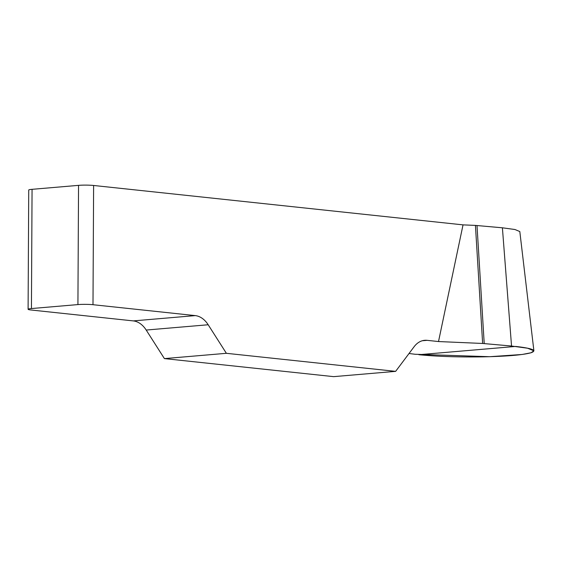 <?xml version="1.0" encoding="UTF-8"?>
<svg xmlns="http://www.w3.org/2000/svg" width="562" height="562" viewBox="0 0 562 562"><rect width="100%" height="100%" fill="white"/><g stroke="black" fill="none" stroke-linecap="round" stroke-linejoin="round"><path stroke-width="0.84" d="M28.1 309.276L28.725 190.047A10.657 1.019 0.3 0 1 32.062 189.324L31.437 308.552A10.657 1.019 -179.7 0 0 28.1 309.276A10.657 1.019 -179.7 0 0 31.008 309.992L133.299 320.902A26.646 18.223 -94.9 0 1 146.197 330.049L164.406 358.598L333.659 376.645L395.634 371.356L226.381 353.308L208.179 324.759A26.646 18.223 85.1 0 0 195.281 315.612L92.99 304.702A10.657 1.019 -179.7 0 0 77.921 304.583L78.547 185.355A10.657 1.019 0.3 0 1 93.615 185.474L463.032 224.87L438.515 341.548L427.099 340.333A26.646 18.223 85.1 0 0 424.696 340.305A26.646 18.223 85.1 0 0 414.117 346.719L395.634 371.356M409.031 353.498L415.065 354.264L489.685 356.701L522.126 354.482L531.006 352.774L533.9 350.843L527.613 348.222L511.539 346.03L482.639 343.459L475.431 225.404L463.032 224.87M475.431 225.404L502.4 227.8L514.961 229.521L519.815 231.551L533.9 350.843M32.062 189.324L78.547 185.355M164.406 358.598L226.381 353.308M31.437 308.552L77.921 304.583M482.639 343.459L438.515 341.548M484.212 343.558L477.005 225.51M515.712 346.438C532.333 348.335 537.469 350.428 531.118 352.725C523.082 354.973 506.945 356.35 482.695 356.863C458.044 357.207 436.765 356.491 418.873 354.706L515.712 346.438M93.615 185.474L92.99 304.702M208.179 324.759L146.197 330.049M133.299 320.902L195.281 315.612M427.099 340.333L422.329 340.741M511.539 346.03L502.4 227.8"/></g></svg>
